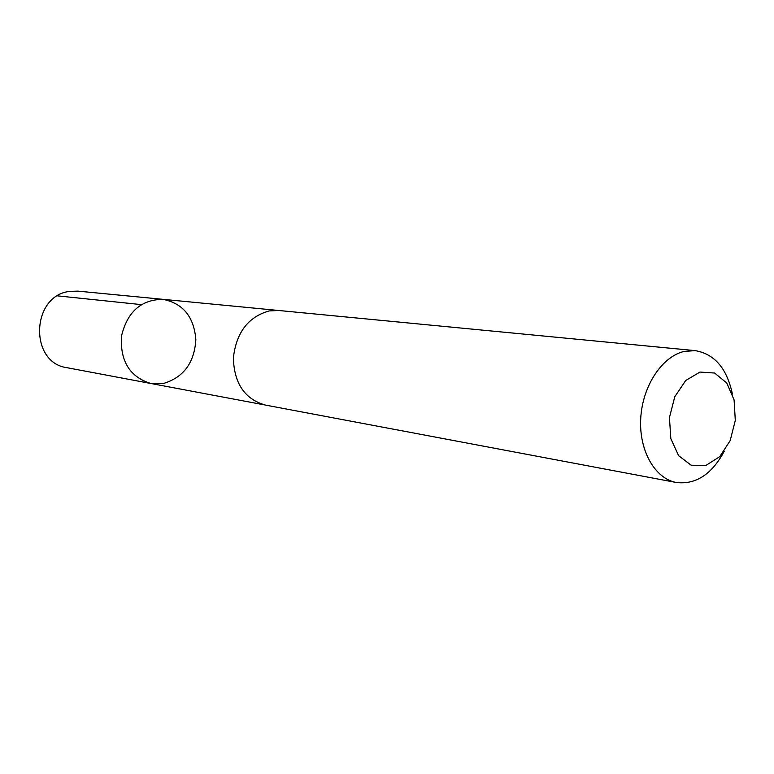 <?xml version="1.0" encoding="UTF-8"?>
<svg xmlns="http://www.w3.org/2000/svg" width="774" height="774" viewBox="0 0 774 774"><rect width="100%" height="100%" fill="white"/><g stroke="black" fill="none" stroke-linecap="round" stroke-linejoin="round"><path stroke-width="1.16" d="M163.836 383.372L150.959 383.507C130.003 377.141 120.154 361.429 121.421 336.371C127.188 311.951 141.023 299.606 162.917 299.325C183.012 303.36 193.993 316.808 195.851 339.651C194.39 362.638 183.719 377.209 163.836 383.372M77.893 291.13L69.534 291.421C31.105 295.649 29.035 362.822 67.019 367.698L150.959 383.507C130.003 377.141 120.154 361.429 121.421 336.371C127.188 311.951 141.023 299.606 162.917 299.325L77.893 291.13M732.407 394.043C726.921 368.385 714.499 353.912 695.139 350.622L278.727 310.49L269.178 310.925C248.154 316.876 236.215 332.607 233.361 358.091C234.193 383.546 244.836 399.2 265.288 405.054L676.399 482.512C695.903 484.747 711.867 474.307 724.29 451.184M695.139 350.622L684.061 351.444C661.915 356.621 642.459 386.168 640.737 418.328C638.821 450.497 654.91 478.69 676.399 482.512M699.986 372.062L685.735 380.479L674.783 396.733L669.442 417.563L670.835 438.664L678.624 455.683L691.153 465.213L705.82 465.493L719.723 456.67L730.192 440.59L735.3 420.398L734.091 399.906L726.757 383.014L714.625 373.039L699.986 372.062M141.265 304.608L57.576 295.871M277.76 310.403L162.917 299.325M264.34 404.86L150.959 383.507"/></g></svg>
